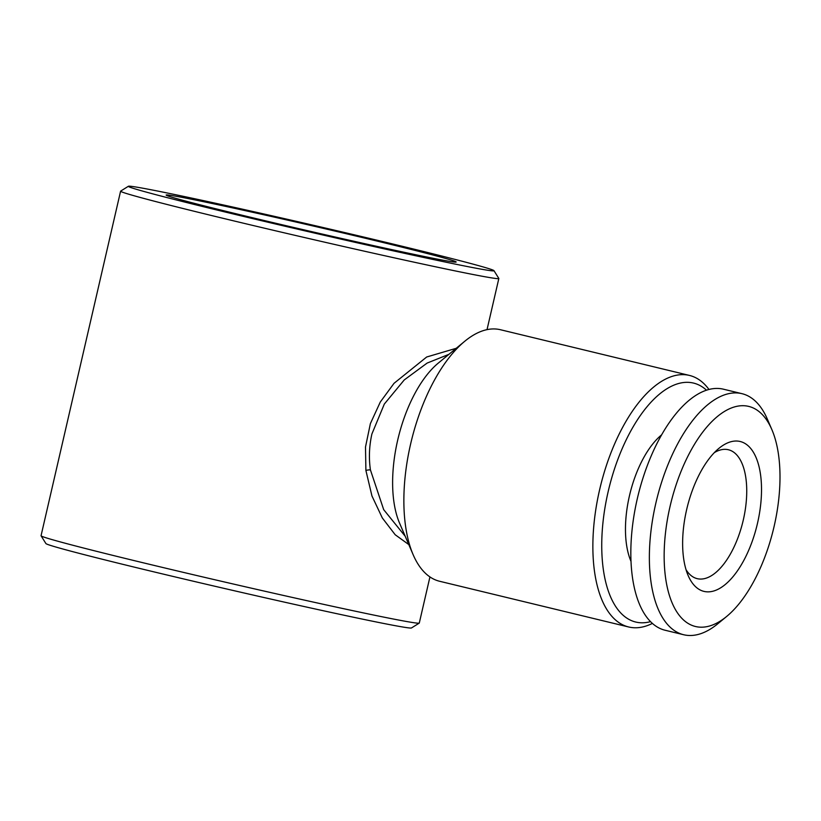 <?xml version="1.0" encoding="UTF-8"?>
<svg xmlns="http://www.w3.org/2000/svg" width="821" height="821" viewBox="0 0 821 821"><rect width="100%" height="100%" fill="white"/><g stroke="black" fill="none" stroke-linecap="round" stroke-linejoin="round"><path stroke-width="1.23" d="M714.362 452.607A66.316 31.003 -76.4 0 1 727.724 449.6A66.316 31.003 -76.4 0 1 728.391 449.744A66.316 31.003 -76.4 0 1 743.282 520.062A66.316 31.003 -76.4 0 1 697.891 578.805A66.316 31.003 -76.4 0 1 697.224 578.661A66.316 31.003 -76.4 0 1 686.048 569.712M686.643 509.636A77.102 36.042 -76.4 0 1 718.919 448.358A77.102 36.042 -76.4 0 1 754.673 454.557A77.102 36.042 -76.4 0 1 757.506 523.254A77.102 36.042 -76.4 0 1 723.67 585.753A77.102 36.042 -76.4 0 1 688.162 575.562A77.102 36.042 -76.4 0 1 686.643 509.636M774.1 526.446A113.226 52.934 -76.4 0 1 726.698 616.427A113.226 52.934 -76.4 0 1 674.195 607.335A113.226 52.934 -76.4 0 1 670.049 506.444A113.226 52.934 -76.4 0 1 719.73 414.667A113.226 52.934 -76.4 0 1 771.873 429.629A113.226 52.934 -76.4 0 1 774.1 526.446M726.698 616.427L717.872 623.703A124.002 57.973 -76.4 0 1 683.657 634.736A124.002 57.973 -76.4 0 1 655.825 503.252A124.002 57.973 -76.4 0 1 741.958 393.67A124.002 57.973 -76.4 0 1 767.348 419.12L771.873 429.629M683.657 634.736L665.133 630.251A124.002 57.973 -76.4 0 1 637.291 498.768A124.002 57.973 -76.4 0 1 723.424 389.195L741.958 393.67M661.613 434.853A76.558 35.796 103.6 0 0 629.45 495.792A76.558 35.796 103.6 0 0 631.021 561.39M379.548 241.672A148.806 2.915 13 0 0 166.191 195.121A148.806 2.915 13 0 0 242.79 215.389A148.806 2.915 13 0 0 456.117 262.053A148.806 2.915 13 0 0 379.548 241.672M650.54 621.641A122.924 57.47 -76.4 0 1 608.145 491.697A122.924 57.47 -76.4 0 1 706.512 390.191M652.397 623.406A129.4 60.497 -76.4 0 1 628.66 626.977A129.4 60.497 -76.4 0 1 599.607 489.778A129.4 60.497 -76.4 0 1 689.486 375.433A129.4 60.497 -76.4 0 1 708.964 389.462M628.66 626.977L439.656 581.278A129.4 60.497 -76.4 0 1 413.158 554.729A129.4 60.497 -76.4 0 1 410.603 444.079A129.4 60.497 -76.4 0 1 464.778 341.249A129.4 60.497 -76.4 0 1 500.482 329.734L689.486 375.433M413.158 554.729L399.591 523.203A97.042 45.371 -76.4 0 1 397.672 440.21A97.042 45.371 -76.4 0 1 438.301 363.087L464.778 341.249M448.913 354.333L427.146 363.067L404.23 379.949L384.32 404.055L371.903 433.981C369.204 446.049 368.711 458.015 370.415 469.869L383.684 509.646L405.205 536.257M429.937 576.917L419.285 623.047A194.095 3.807 -167 0 1 419.233 623.118L411.475 627.962A187.629 3.674 -167 0 1 142.495 569.117A187.629 3.674 -167 0 1 45.914 543.564L41.071 535.805A194.095 3.807 -167 0 1 41.05 535.723L120.595 191.18A194.095 3.807 -167 0 1 120.646 191.108L128.404 186.264A187.629 3.674 -167 0 1 397.385 245.099A187.629 3.674 -167 0 1 493.965 270.663A187.629 3.674 -167 0 1 224.954 211.962A187.629 3.674 -167 0 1 128.404 186.264M419.233 623.118A194.095 3.807 -167 0 1 140.976 562.252A194.095 3.807 -167 0 1 41.071 535.805M493.965 270.663L498.819 278.422A194.095 3.807 -167 0 1 498.84 278.504A194.095 3.807 -167 0 1 220.521 217.698A194.095 3.807 -167 0 1 120.595 191.18M408.776 544.559L395.199 534.748L382.329 517.969L371.954 495.976L365.899 470.443L365.499 446.993L370.384 423.595L380.308 402.003L394.039 383.304L426.694 356.991L456.219 348.299M365.899 470.443A4.31 1.047 172.6 0 1 370.415 469.869M498.84 278.504L487.027 329.642"/></g></svg>
